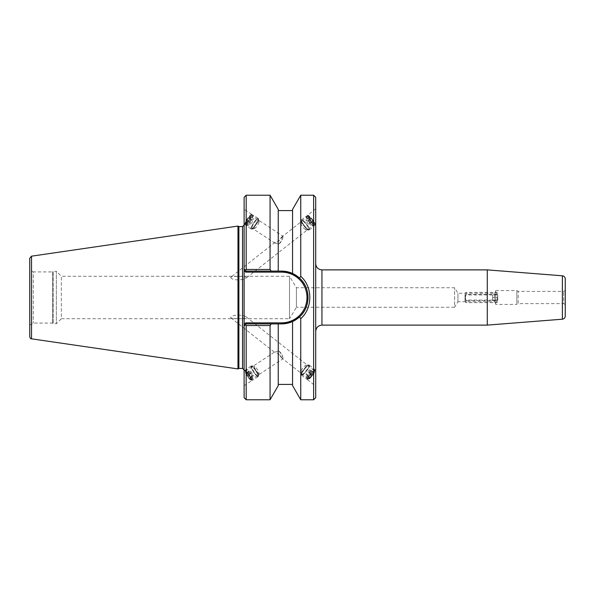 <?xml version="1.0" encoding="UTF-8"?>
<svg xmlns="http://www.w3.org/2000/svg" width="595" height="595" viewBox="0 0 595 595"><rect width="100%" height="100%" fill="white"/><g stroke="black" fill="none" stroke-linecap="round" stroke-linejoin="round"><path stroke-width="0.45" stroke-dasharray="2.98 2.23" d="M315.707 331.348L315.707 263.652L315.707 331.348M487.283 325.115L487.283 269.885M315.707 197.309L315.707 397.691M315.707 224.419L315.707 208.83L315.707 224.419M315.707 370.581L315.707 386.17L315.707 370.581M237.874 318.608C234.69 318.712 232.37 318.466 230.897 317.871L230.659 317.44C231.715 314.487 242.886 314.435 246.226 316.934C245.958 318.325 243.177 318.883 237.874 318.608M282.885 358.755L282.885 357.223A5.117 1.004 56.7 0 0 278.698 350.879L274.749 352.203L278.698 353.854A5.117 1.004 56.7 0 0 282.885 358.755L278.698 353.854M251.135 379.729A5.117 1.004 56.7 0 0 251.254 379.394A5.117 1.004 56.7 0 0 248.747 374.292A5.117 1.004 56.7 0 0 245.512 371.183A5.117 1.004 56.7 0 0 247.483 376.01A5.117 1.004 56.7 0 0 251.135 379.729L282.87 358.845L308.165 378.799A5.117 1.123 128.3 0 1 308.046 378.465A5.117 1.123 128.3 0 1 310.887 373.548A5.117 1.123 128.3 0 1 314.502 370.767A5.117 1.123 128.3 0 1 312.219 375.475A5.117 1.123 128.3 0 1 308.165 378.799M278.698 350.879C280.84 352.515 282.231 354.627 282.885 357.223M307.325 379.268A6.233 1.369 128.3 0 1 310.791 373.273A6.233 1.369 128.3 0 1 315.194 369.882A6.233 1.369 128.3 0 1 312.412 375.631A6.233 1.369 128.3 0 1 307.474 379.677A6.233 1.369 128.3 0 1 307.325 379.268M308.046 216.535A5.117 1.123 -128.3 0 1 308.165 216.201A5.117 1.123 -128.3 0 1 312.219 219.525A5.117 1.123 -128.3 0 1 314.502 224.233A5.117 1.123 -128.3 0 1 310.887 221.452A5.117 1.123 -128.3 0 1 308.046 216.535M282.856 236.401L282.885 237.777C282.231 240.373 280.84 242.485 278.698 244.121L274.749 242.797L278.698 241.146L282.856 236.401M230.659 277.56C231.522 279.025 233.924 279.799 237.874 279.895C241.354 279.858 244.136 279.248 246.226 278.066C247.327 275.686 233.448 276.087 230.905 277.129L230.659 277.56M307.325 215.732A6.233 1.369 -128.3 0 1 307.474 215.323A6.233 1.369 -128.3 0 1 312.412 219.369A6.233 1.369 -128.3 0 1 315.194 225.118A6.233 1.369 -128.3 0 1 310.791 221.727A6.233 1.369 -128.3 0 1 307.325 215.732M251.254 215.606A5.117 1.004 -56.7 0 0 251.135 215.271A5.117 1.004 -56.7 0 0 247.483 218.99A5.117 1.004 -56.7 0 0 245.512 223.817A5.117 1.004 -56.7 0 0 248.747 220.708A5.117 1.004 -56.7 0 0 251.254 215.606M282.885 236.245A5.117 1.004 -56.7 0 0 278.698 241.146M278.698 244.121A5.117 1.004 -56.7 0 0 282.885 237.777M244.114 371.072L244.114 385.686L244.114 371.072M251.901 380.257A6.233 1.22 56.7 0 0 248.836 374.039A6.233 1.22 56.7 0 0 244.895 370.246A6.233 1.22 56.7 0 0 247.304 376.129A6.233 1.22 56.7 0 0 251.752 380.666A6.233 1.22 56.7 0 0 251.901 380.257M251.901 214.743A6.233 1.22 -56.7 0 0 251.752 214.334A6.233 1.22 -56.7 0 0 247.304 218.871A6.233 1.22 -56.7 0 0 244.895 224.754A6.233 1.22 -56.7 0 0 248.836 220.961A6.233 1.22 -56.7 0 0 251.901 214.743M244.114 223.928L244.114 209.314L244.114 223.928M495.702 290.598L516.854 290.598L518.208 291.379L563.688 291.379L565.25 290.479L565.25 304.521L563.688 303.621L563.688 291.379L563.688 303.621L518.208 303.621L518.208 291.379L518.208 303.621L516.854 304.402L516.854 290.598L516.854 304.402L495.702 304.402L495.702 290.598L495.702 304.402M457.934 301.725L457.934 293.276L457.934 301.725L454.617 307.243L454.617 287.757L454.617 307.243L296.422 307.243L296.422 287.757L296.422 307.243L289.52 318.727L289.52 276.273L296.422 287.757L454.617 287.757L457.934 293.276L494.564 293.276L494.564 301.725L457.934 301.725M29.75 325.115L33.268 323.085L52.613 323.085L53.23 323.702L56.354 323.702L61.33 318.727L61.33 276.273L289.52 276.273L289.52 318.727L61.33 318.727L61.33 276.273L56.354 271.298L56.354 323.702L56.354 271.298L53.23 271.298L53.23 323.702L53.23 271.298L52.613 271.915L52.613 323.085L52.613 271.915L33.268 271.915L33.268 323.085L33.268 271.915L29.75 269.885L29.75 325.115L29.75 269.885M495.702 303.621L494.564 301.725L494.564 293.276L495.702 291.379L495.702 303.621L495.702 291.379M245.757 272.146L246.189 271.104L281.621 271.104L281.621 272.146L245.757 272.146L244.114 270.502L244.114 294.756L244.114 225.022L244.114 324.498L245.757 322.854L246.189 323.896L244.114 325.971L244.114 300.244L244.114 369.978L244.114 325.971L246.189 323.896L245.289 324.796L246.189 325.524L246.189 399.773M246.189 195.227L246.189 269.476L245.289 270.204L244.114 269.029L246.189 271.104L245.289 270.204L246.189 271.104L278.244 271.104L278.244 210.578L278.244 271.104L281.621 271.104A26.396 26.396 0 0 1 308.017 297.5A26.396 26.396 0 0 1 281.621 323.896L246.189 323.896L281.621 323.896L292.562 321.523L292.562 385.605M298.578 317.73L299.553 316.867C310.731 307.184 310.731 287.816 299.553 278.133L300.743 276.318C312.814 286.879 312.814 308.121 300.743 318.682L299.553 316.867M296.972 276.028L292.562 273.477L292.562 209.395M287.199 271.707L281.621 271.104L246.189 271.104M246.189 323.896L281.621 323.896L281.621 322.854A25.354 25.354 0 0 0 306.975 297.5A25.354 25.354 0 0 0 281.621 272.146M300.743 276.318L300.743 195.227M313.625 399.773L313.625 195.227M300.743 399.773L300.743 318.682M246.189 269.476L270.063 269.476L271.216 271.104M270.063 195.227L270.063 269.476M244.114 269.029L244.114 197.309M244.114 397.691L244.114 325.971M271.216 323.896L270.063 325.524L246.189 325.524M270.063 325.524L270.063 399.773M238.878 226.583L238.878 368.417M237.978 368.937L237.978 226.063M29.75 336.77L29.75 258.23M292.562 321.523L292.562 384.422L292.562 321.523M278.244 209.395L278.244 271.104M278.244 323.896L278.244 385.605M251.03 228.874A6.344 1.242 -56.7 0 0 251.12 228.978A6.344 1.242 -56.7 0 0 255.642 224.36A6.344 1.242 -56.7 0 0 258.089 218.38A6.344 1.242 -56.7 0 0 253.753 222.716A6.344 1.242 -56.7 0 0 251.03 228.874M251.142 228.703A6.136 1.205 123.3 0 1 253.782 222.746A6.136 1.205 123.3 0 1 257.977 218.551A6.136 1.205 123.3 0 1 255.612 224.337A6.136 1.205 123.3 0 1 251.231 228.807A6.136 1.205 123.3 0 1 251.142 228.703M246.003 225.564A6.344 1.242 -56.7 0 0 246.092 225.669A6.344 1.242 -56.7 0 0 250.621 221.057A6.344 1.242 -56.7 0 0 253.068 215.07A6.344 1.242 -56.7 0 0 248.725 219.406A6.344 1.242 -56.7 0 0 246.003 225.564M246.122 225.393A6.136 1.205 -56.7 0 0 246.204 225.498A6.136 1.205 -56.7 0 0 250.584 221.035A6.136 1.205 -56.7 0 0 252.949 215.241A6.136 1.205 -56.7 0 0 248.755 219.436A6.136 1.205 -56.7 0 0 246.122 225.393M245.49 224.984A6.136 1.205 -56.7 0 0 245.579 225.081A6.136 1.205 -56.7 0 0 249.959 220.619A6.136 1.205 -56.7 0 0 252.325 214.832A6.136 1.205 -56.7 0 0 252.057 214.802A6.136 1.205 -56.7 0 0 247.944 219.295A6.136 1.205 -56.7 0 0 245.445 224.851A6.136 1.205 -56.7 0 0 245.49 224.984M250.993 223.802L252.994 220.901L253.671 218.848L252.354 219.696L250.354 222.597L249.677 224.65L250.993 223.802L247.646 221.593L246.323 222.448L247.007 220.395L249 217.487L250.324 216.639L249.64 218.692L247.646 221.593M249.64 218.692L252.994 220.901M250.324 216.639L253.671 218.848M249 217.487L252.354 219.696M247.007 220.395L250.354 222.597M246.323 222.448L249.677 224.65M251.566 228.978A6.136 1.205 -56.7 0 0 251.655 229.082A6.136 1.205 -56.7 0 0 251.923 229.105A6.136 1.205 -56.7 0 0 256.029 224.613A6.136 1.205 -56.7 0 0 258.528 219.064A6.136 1.205 -56.7 0 0 258.401 218.826A6.136 1.205 -56.7 0 0 254.199 223.021A6.136 1.205 -56.7 0 0 251.566 228.978M245.296 223.943A5.37 1.056 -56.7 0 0 249.342 219.912A5.37 1.056 -56.7 0 0 251.038 215.033A5.37 1.056 -56.7 0 0 247.446 218.967A5.37 1.056 -56.7 0 0 245.252 223.824A5.37 1.056 -56.7 0 0 245.296 223.943M254.392 228.406A4.091 0.803 -56.7 0 0 254.63 228.495A4.091 0.803 -56.7 0 0 257.367 225.498A4.091 0.803 -56.7 0 0 259.041 221.794A4.091 0.803 -56.7 0 0 258.535 221.719A4.091 0.803 -56.7 0 0 256.029 224.613A4.091 0.803 -56.7 0 0 254.363 228.056A4.091 0.803 -56.7 0 0 254.392 228.406M301.434 219.994A6.344 1.391 51.7 0 0 304.573 225.981A6.344 1.391 51.7 0 0 309.385 229.834A6.344 1.391 51.7 0 0 306.551 223.988A6.344 1.391 51.7 0 0 301.531 219.875A6.344 1.391 51.7 0 0 301.434 219.994M301.568 220.15A6.136 1.346 -128.3 0 1 301.658 220.031A6.136 1.346 -128.3 0 1 306.514 224.017A6.136 1.346 -128.3 0 1 309.259 229.67A6.136 1.346 -128.3 0 1 304.603 225.944A6.136 1.346 -128.3 0 1 301.568 220.15M306.135 216.29A6.344 1.391 51.7 0 0 309.274 222.277A6.344 1.391 51.7 0 0 314.086 226.122A6.344 1.391 51.7 0 0 311.252 220.284A6.344 1.391 51.7 0 0 306.232 216.163A6.344 1.391 51.7 0 0 306.135 216.29M306.269 216.446A6.136 1.346 51.7 0 0 309.303 222.24A6.136 1.346 51.7 0 0 313.959 225.966A6.136 1.346 51.7 0 0 311.215 220.314A6.136 1.346 51.7 0 0 306.358 216.327A6.136 1.346 51.7 0 0 306.269 216.446M306.856 215.985A6.136 1.346 51.7 0 0 309.891 221.779A6.136 1.346 51.7 0 0 314.547 225.498A6.136 1.346 51.7 0 0 314.688 225.193A6.136 1.346 51.7 0 0 311.802 219.845A6.136 1.346 51.7 0 0 307.28 215.799A6.136 1.346 51.7 0 0 306.946 215.866A6.136 1.346 51.7 0 0 306.856 215.985M306.752 222.009L308.998 224.724L310.449 225.401L309.645 223.37L307.399 220.656L305.956 219.979L306.752 222.009L309.891 219.54L309.088 217.502L310.531 218.187L312.777 220.901L313.58 222.932L312.137 222.247L309.891 219.54M312.137 222.247L308.998 224.724M313.58 222.932L310.449 225.401M312.777 220.901L309.645 223.37M310.531 218.187L307.399 220.656M309.088 217.502L305.956 219.979M301.174 220.462A6.136 1.346 51.7 0 0 301.122 220.656A6.136 1.346 51.7 0 0 304.008 225.996A6.136 1.346 51.7 0 0 308.53 230.042A6.136 1.346 51.7 0 0 308.864 229.982A6.136 1.346 51.7 0 0 306.127 224.322A6.136 1.346 51.7 0 0 301.263 220.343A6.136 1.346 51.7 0 0 301.174 220.462M307.927 216.104A5.37 1.183 51.7 0 0 310.977 221.645A5.37 1.183 51.7 0 0 314.785 224.159A5.37 1.183 51.7 0 0 312.263 219.488A5.37 1.183 51.7 0 0 308.307 215.948A5.37 1.183 51.7 0 0 307.927 216.104M300.906 223.266A4.091 0.9 51.7 0 0 300.869 223.393A4.091 0.9 51.7 0 0 302.796 226.955A4.091 0.9 51.7 0 0 305.808 229.655A4.091 0.9 51.7 0 0 306.09 229.075A4.091 0.9 51.7 0 0 304.209 225.84A4.091 0.9 51.7 0 0 301.501 223.251A4.091 0.9 51.7 0 0 300.906 223.266M257.494 376.516A6.344 1.242 -123.3 0 1 252.957 371.035A6.344 1.242 -123.3 0 1 251.12 366.022A6.344 1.242 -123.3 0 1 255.642 370.64A6.344 1.242 -123.3 0 1 258.089 376.62A6.344 1.242 -123.3 0 1 257.494 376.516M257.404 376.352A6.136 1.205 56.7 0 0 257.977 376.449A6.136 1.205 56.7 0 0 255.612 370.663A6.136 1.205 56.7 0 0 251.231 366.193A6.136 1.205 56.7 0 0 253.009 371.049A6.136 1.205 56.7 0 0 257.404 376.352M252.466 379.826A6.344 1.242 -123.3 0 1 247.929 374.344A6.344 1.242 -123.3 0 1 246.092 369.331A6.344 1.242 -123.3 0 1 250.621 373.943A6.344 1.242 -123.3 0 1 253.068 379.93A6.344 1.242 -123.3 0 1 252.466 379.826M252.377 379.655A6.136 1.205 -123.3 0 1 247.981 374.352A6.136 1.205 -123.3 0 1 246.204 369.502A6.136 1.205 -123.3 0 1 250.584 373.965A6.136 1.205 -123.3 0 1 252.949 379.759A6.136 1.205 -123.3 0 1 252.377 379.655M251.745 380.071A6.136 1.205 -123.3 0 1 247.676 375.289A6.136 1.205 -123.3 0 1 245.445 370.149A6.136 1.205 -123.3 0 1 245.579 369.919A6.136 1.205 -123.3 0 1 249.959 374.381A6.136 1.205 -123.3 0 1 252.325 380.168A6.136 1.205 -123.3 0 1 252.057 380.198A6.136 1.205 -123.3 0 1 251.745 380.071M251.41 374.099L249.796 371.198L250.064 370.35L253.552 375.304L253.284 376.152L251.41 374.099L248.063 376.308L249.937 378.361L250.197 377.513L248.584 374.605L246.709 372.552L246.449 373.407L248.063 376.308M246.449 373.407L249.796 371.198M246.709 372.552L250.064 370.35M248.584 374.605L251.938 372.403M250.197 377.513L253.552 375.304M249.937 378.361L253.284 376.152M257.821 376.07A6.136 1.205 -123.3 0 1 253.425 370.774A6.136 1.205 -123.3 0 1 251.655 365.918A6.136 1.205 -123.3 0 1 251.923 365.895A6.136 1.205 -123.3 0 1 256.029 370.387A6.136 1.205 -123.3 0 1 258.528 375.936A6.136 1.205 -123.3 0 1 258.401 376.174A6.136 1.205 -123.3 0 1 257.821 376.07M250.77 379.855A5.37 1.056 -123.3 0 1 247.208 375.668A5.37 1.056 -123.3 0 1 245.252 371.176A5.37 1.056 -123.3 0 1 249.201 374.88A5.37 1.056 -123.3 0 1 251.038 379.967A5.37 1.056 -123.3 0 1 250.77 379.855M258.565 373.296A4.091 0.803 -123.3 0 1 258.535 373.281A4.091 0.803 -123.3 0 1 256.029 370.387A4.091 0.803 -123.3 0 1 254.363 366.944A4.091 0.803 -123.3 0 1 254.63 366.505A4.091 0.803 -123.3 0 1 257.367 369.502A4.091 0.803 -123.3 0 1 259.041 373.206A4.091 0.803 -123.3 0 1 258.565 373.296M308.515 365.293A6.344 1.391 128.3 0 1 309.385 365.166A6.344 1.391 128.3 0 1 306.551 371.012A6.344 1.391 128.3 0 1 301.531 375.125A6.344 1.391 128.3 0 1 303.51 370.417A6.344 1.391 128.3 0 1 308.515 365.293M308.418 365.449A6.136 1.346 -51.7 0 0 303.576 370.41A6.136 1.346 -51.7 0 0 301.658 374.969A6.136 1.346 -51.7 0 0 306.514 370.983A6.136 1.346 -51.7 0 0 309.259 365.33A6.136 1.346 -51.7 0 0 308.418 365.449M313.215 368.997A6.344 1.391 128.3 0 1 314.086 368.878A6.344 1.391 128.3 0 1 311.252 374.716A6.344 1.391 128.3 0 1 306.232 378.837A6.344 1.391 128.3 0 1 308.21 374.129A6.344 1.391 128.3 0 1 313.215 368.997M313.119 369.153A6.136 1.346 128.3 0 1 313.959 369.034A6.136 1.346 128.3 0 1 311.215 374.686A6.136 1.346 128.3 0 1 306.358 378.673A6.136 1.346 128.3 0 1 308.277 374.121A6.136 1.346 128.3 0 1 313.119 369.153M313.706 369.614A6.136 1.346 128.3 0 1 314.547 369.502A6.136 1.346 128.3 0 1 314.688 369.807A6.136 1.346 128.3 0 1 311.802 375.155A6.136 1.346 128.3 0 1 307.28 379.201A6.136 1.346 128.3 0 1 306.946 379.134A6.136 1.346 128.3 0 1 308.864 374.582A6.136 1.346 128.3 0 1 313.706 369.614M310.359 370.276L308.649 372.991L306.492 375.021L306.038 374.344L307.749 371.63L309.906 369.599L313.491 372.753L313.044 372.068L310.88 374.099L309.177 376.813L309.623 377.498L311.787 375.46L313.491 372.753M311.787 375.46L308.649 372.991M309.623 377.498L306.492 375.021M309.177 376.813L306.038 374.344M310.88 374.099L307.749 371.63M313.044 372.068L309.906 369.599M308.024 365.137A6.136 1.346 128.3 0 1 308.53 364.958A6.136 1.346 128.3 0 1 308.864 365.018A6.136 1.346 128.3 0 1 306.127 370.678A6.136 1.346 128.3 0 1 301.263 374.657A6.136 1.346 128.3 0 1 301.122 374.344A6.136 1.346 128.3 0 1 303.591 369.547A6.136 1.346 128.3 0 1 308.024 365.137M313.922 370.67A5.37 1.183 128.3 0 1 314.785 370.841A5.37 1.183 128.3 0 1 312.263 375.512A5.37 1.183 128.3 0 1 308.307 379.052A5.37 1.183 128.3 0 1 309.355 375.497A5.37 1.183 128.3 0 1 313.922 370.67M305.473 365.471A4.091 0.9 128.3 0 1 305.808 365.345A4.091 0.9 128.3 0 1 306.09 365.925A4.091 0.9 128.3 0 1 304.209 369.16A4.091 0.9 128.3 0 1 301.501 371.749A4.091 0.9 128.3 0 1 300.869 371.607A4.091 0.9 128.3 0 1 302.513 368.409A4.091 0.9 128.3 0 1 305.473 365.471M465.022 297.5L466.049 294.428L496.728 294.428L497.747 297.5L496.728 300.572L466.049 300.572L465.022 297.5L466.049 300.572L496.728 300.572L497.747 297.5L496.728 294.428L466.049 294.428L465.022 297.5L465.022 301.591L465.022 297.5M496.728 300.572L496.728 302.617L496.728 300.572M497.747 297.5L497.747 301.591L497.747 297.5M496.728 294.428L496.728 292.383L496.728 294.428M466.049 300.572L466.049 302.617L466.049 300.572M497.673 300.096L492.638 300.096L492.638 297.5L492.638 300.096L497.673 300.096L497.673 297.5L492.638 297.5L492.638 294.904L492.638 297.5L497.673 297.5L497.673 294.904L492.638 294.904L497.673 294.904L497.673 300.096M492.638 300.058L492.638 294.942L492.638 300.058L465.543 300.058L465.543 294.942L465.543 300.058L465.022 300.579L465.022 294.421L465.022 300.579M497.747 294.421L497.747 300.579L497.747 294.421L497.271 294.904M466.049 294.428L466.049 292.383L466.049 294.428M321.94 269.885L321.94 325.115M562.379 319.203L562.379 275.797M245.757 322.854L281.621 322.854M242.552 368.417L242.552 226.583M31.528 256.17L31.528 338.83M230.897 317.871L275.054 352.686M246.226 316.934L314.502 370.767M307.474 379.677L315.707 386.17M315.194 369.882L315.707 370.291M245.512 371.183L275.098 351.719M308.165 216.201L282.87 236.155L251.135 215.271M275.054 242.314L230.897 277.129M314.502 224.233L246.226 278.066M315.707 208.83L307.474 215.323M315.707 224.709L315.194 225.118M275.098 243.281L245.512 223.817M244.114 385.686L251.752 380.666M244.114 370.767L244.895 370.246M251.752 214.334L244.114 209.314M244.895 224.754L244.114 224.233M258.089 218.38L253.068 215.07M251.12 228.978L246.092 225.669M252.949 215.241L252.325 214.832M246.204 225.498L245.579 225.081M258.401 218.826L257.977 218.551M251.655 229.082L251.231 228.807M245.252 223.824L245.445 224.851M251.038 215.033L252.057 214.802M258.535 221.719C256.177 223.199 254.786 225.312 254.363 228.056M259.041 221.794L258.528 219.064M254.63 228.495L251.923 229.105M309.385 229.834L314.086 226.122M301.531 219.875L306.232 216.163M313.959 225.966L314.547 225.498M306.358 216.327L306.946 215.866M308.864 229.982L309.259 229.67M301.263 220.343L301.658 220.031M308.307 215.948L307.28 215.799M314.785 224.159L314.688 225.193M306.09 229.075C305.428 226.45 303.896 224.508 301.501 223.251M305.808 229.655L308.53 230.042M300.869 223.393L301.122 220.656M251.12 366.022L246.092 369.331M258.089 376.62L253.068 379.93M246.204 369.502L245.579 369.919M252.949 379.759L252.325 380.168M251.655 365.918L251.231 366.193M258.401 376.174L257.977 376.449M251.038 379.967L252.057 380.198M245.252 371.176L245.445 370.149M258.535 373.281C256.177 371.801 254.786 369.688 254.363 366.944M254.63 366.505L251.923 365.895M259.041 373.206L258.528 375.936M301.531 375.125L306.232 378.837M309.385 365.166L314.086 368.878M306.358 378.673L306.946 379.134M313.959 369.034L314.547 369.502M301.263 374.657L301.658 374.969M308.864 365.018L309.259 365.33M314.785 370.841L314.688 369.807M308.307 379.052L307.28 379.201M306.09 365.925C305.428 368.55 303.904 370.492 301.501 371.749M300.869 371.607L301.122 374.344M305.808 365.345L308.53 364.958M497.747 301.591L496.728 302.617L466.049 302.617L465.022 301.591M497.747 293.409L496.728 292.383L466.049 292.383L465.022 293.409M497.271 300.096L497.747 300.579M492.638 294.942L465.543 294.942L465.022 294.421"/><path stroke-width="0.89" d="M315.707 331.348C316.101 327.585 318.176 325.51 321.94 325.115L321.94 269.885L487.283 269.885L487.283 325.115L321.94 325.115M313.625 399.773L315.707 397.691L315.707 197.309L313.625 195.227L313.625 399.773L300.743 399.773L300.743 318.682C312.814 308.121 312.814 286.879 300.743 276.318L299.553 278.133L296.972 276.028M487.283 269.885L562.379 275.797C564.142 276.087 565.101 277.121 565.25 278.906L565.25 316.094L565.25 278.906M565.25 304.521L565.25 290.479M300.743 399.773L292.562 385.605L292.562 321.523L281.621 323.896A26.396 26.396 0 0 0 308.017 297.5A26.396 26.396 0 0 0 281.621 271.104L292.562 273.477L299.553 278.133C310.731 287.816 310.731 307.184 299.553 316.867L292.562 321.523L297.002 318.95M297.188 318.816L298.578 317.73M313.625 195.227L300.743 195.227L292.562 209.395L292.562 273.477L287.199 271.707M271.216 271.104L270.063 269.476L246.189 269.476L245.289 270.204L244.114 269.029L244.114 270.502L244.114 269.029L246.189 271.104L281.621 271.104L281.621 272.146A25.354 25.354 0 0 1 306.975 297.5A25.354 25.354 0 0 1 281.621 322.854L281.621 323.896L246.189 323.896L245.757 322.854L244.114 324.498L244.114 325.971L246.189 323.896M244.114 325.971L244.114 397.691L246.189 399.773L246.189 325.524L245.289 324.796L244.114 325.971L244.114 270.502L245.757 272.146L246.189 271.104M300.743 195.227L300.743 276.318M246.189 269.476L246.189 195.227L270.063 195.227L270.063 269.476M246.189 195.227L244.114 197.309L244.114 269.029M246.189 399.773L270.063 399.773L270.063 325.524L271.216 323.896M246.189 325.524L270.063 325.524M299.553 316.867L300.743 318.682M238.878 368.417L238.878 226.583L237.978 226.063L237.978 368.937L238.878 368.417L242.552 368.417L244.114 369.978M242.552 368.417L242.552 226.583L238.878 226.583M31.528 256.17L29.75 258.23L29.75 336.77C30.174 338.235 30.769 338.919 31.528 338.83L31.528 256.17L237.978 226.063M278.244 271.104L278.244 209.395L270.063 195.227M270.063 399.773L278.244 385.605L278.244 323.896M562.379 275.797L562.379 319.203C564.142 318.913 565.101 317.879 565.25 316.094M245.757 272.146L281.621 272.146M281.621 322.854L245.757 322.854M321.94 269.885C318.154 269.513 316.079 267.438 315.707 263.652M562.379 319.203L487.283 325.115M242.552 226.583L244.114 225.022M31.528 338.83L237.978 368.937M292.562 210.578L278.244 210.578M292.562 384.422L278.244 384.422"/></g></svg>
